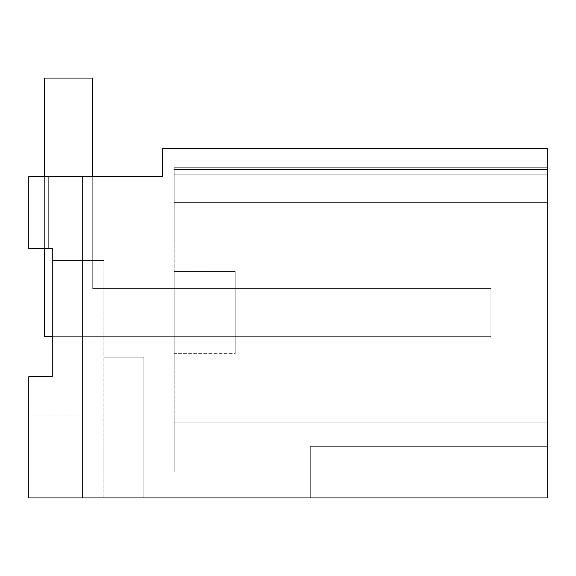 <?xml version="1.0" encoding="UTF-8"?>
<svg xmlns="http://www.w3.org/2000/svg" width="576" height="576" viewBox="0 0 576 576"><rect width="100%" height="100%" fill="white"/><g stroke="black" fill="none" stroke-linecap="round" stroke-linejoin="round"><path stroke-width="0.43" stroke-dasharray="2.88 2.16" d="M52.258 376.69L28.8 376.69L52.258 376.69L28.8 376.69L52.258 376.69L28.8 376.69L28.8 497.938L28.8 376.69L28.8 497.938L143.849 497.938L28.8 497.938L103.846 497.938L28.8 497.938L28.8 376.69L52.258 376.69L52.258 248.566L28.8 248.566L28.8 176.58L28.8 248.566L28.8 176.58L28.8 248.566L52.258 248.566L52.258 376.69L52.258 248.566L28.8 248.566L52.258 248.566L48.319 248.566L48.319 176.58L28.8 176.58L162.504 176.58L162.504 148.428L547.2 148.428L547.2 497.938L82.75 497.938L82.75 176.58L82.75 415.843L82.75 176.58L28.8 176.58L82.75 176.58L82.75 497.938L28.8 497.938L28.8 376.69L52.258 376.69L52.258 248.566L52.258 260.438L92.722 260.438L92.722 176.58L28.8 176.58L28.8 248.566L48.319 248.566L48.319 176.58L92.722 176.58L92.722 260.438L92.722 176.58L92.722 260.438L52.258 260.438L52.258 248.566L48.319 248.566L48.319 176.58L28.8 176.58L28.8 248.566L48.319 248.566L48.319 176.58L28.8 176.58L28.8 248.566L52.258 248.566L52.258 260.438L103.86 260.438L52.258 260.438L52.258 376.69L52.258 260.438L103.86 260.438L52.258 260.438L52.258 336.672L490.903 336.672L44.633 336.672L490.903 336.672L490.903 288.583L490.903 336.672L490.903 288.583L92.722 288.583L92.722 78.062L44.633 78.062L44.633 336.672L44.633 78.062L92.722 78.062L92.722 288.583L490.903 288.583L490.903 336.672L44.633 336.672L44.633 78.062L92.722 78.062L92.722 288.583L92.722 176.58M547.2 497.938L547.2 167.724L547.2 446.335L547.2 422.878L547.2 446.335L310.284 446.335L310.284 472.111L174.233 472.111L174.233 167.724L174.233 472.111L310.284 472.111L174.233 472.111L310.284 472.111L310.284 446.335L310.284 497.938L310.284 446.335L547.2 446.335L310.284 446.335L547.2 446.335L547.2 497.938L310.284 497.938L310.284 446.335L310.284 497.938L547.2 497.938L547.2 446.335L547.2 497.938L310.284 497.938L547.2 497.938M547.2 422.878L174.233 422.878L547.2 422.878M547.2 167.724L174.233 167.724L547.2 167.724M174.233 169.546L547.2 169.546L174.233 169.546L174.233 202.385L174.233 169.546M28.8 415.843L82.75 415.843L28.8 415.843M143.849 497.938L103.846 497.938L143.849 497.938L143.849 357.199L103.846 357.199L143.849 357.199L103.846 357.199L103.86 260.438L103.86 357.199L103.86 260.438L103.86 357.199L143.849 357.199L143.849 497.938M103.846 497.938L103.846 357.199L103.846 497.938M103.86 336.672L103.86 288.583L103.86 336.672L235.224 336.672L103.86 336.672L103.86 288.583L235.224 288.583L103.86 288.583L235.224 288.583L103.86 288.583L103.86 336.672L235.224 336.672L235.224 288.583L235.224 336.672L235.224 288.583L235.224 336.672L103.86 336.672M174.233 353.678L174.233 271.577L174.233 353.678L174.233 271.577L174.233 353.678L235.224 353.678L235.224 271.577L235.224 353.678L235.224 271.577L235.224 353.678L174.233 353.678M174.233 271.577L235.224 271.577L174.233 271.577M547.2 174.233L174.233 174.233L547.2 174.233M82.75 497.938L82.75 176.58M92.722 288.583L490.903 288.583L92.722 288.583M44.633 176.58L44.633 248.566M174.233 202.385L547.2 202.385L174.233 202.385"/><path stroke-width="0.86" d="M52.258 376.69L28.8 376.69L28.8 497.938L547.2 497.938L547.2 148.428L162.504 148.428L162.504 176.58L28.8 176.58L28.8 248.566L52.258 248.566L52.258 376.69L52.258 336.672L44.633 336.672L44.633 248.566M82.75 497.938L82.75 176.58M92.722 176.58L92.722 78.062L44.633 78.062L44.633 176.58"/></g></svg>
